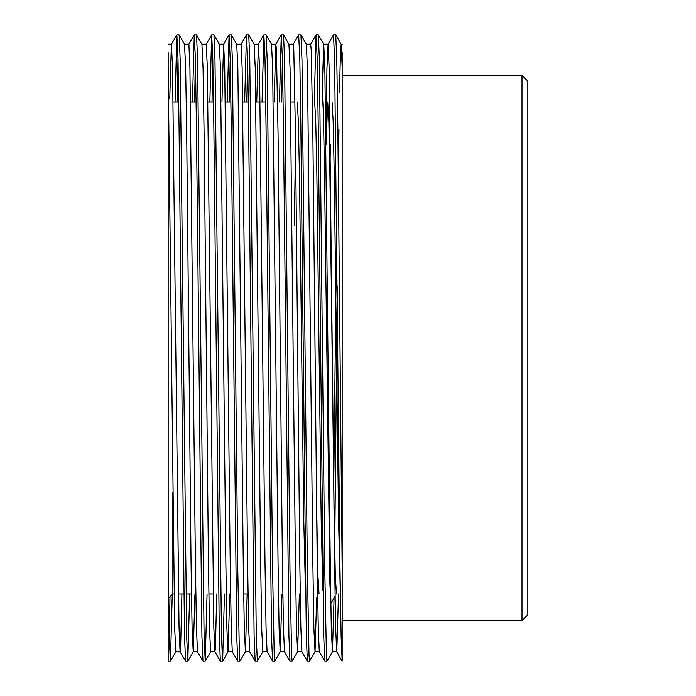 <?xml version="1.0" encoding="UTF-8"?>
<svg xmlns="http://www.w3.org/2000/svg" width="696" height="696" viewBox="0 0 696 696"><rect width="100%" height="100%" fill="white"/><g stroke="black" fill="none" stroke-linecap="round" stroke-linejoin="round"><path stroke-width="1.04" d="M522 75.403L527.794 81.197L527.794 614.803L522 620.597L522 75.403L342.197 75.403M174.061 593.923L172.834 593.923L172.834 492.29L172.834 593.923L168.571 598.186M522 620.597L342.197 620.597L342.162 661.165L341.092 636.44L340.022 569.467L334.585 58.638L333.497 34.8L328.042 44.222L326.955 68.26L325.885 133.197M342.197 661.2L342.197 569.467L337.847 126.533L336.786 59.56L335.716 34.835L333.497 34.8M334.097 597.951L332.453 651.752L326.972 661.2L326.441 655.301L324.797 569.467L319.386 59.56L318.316 34.835L316.062 34.835L314.235 102.077M326.972 661.2L324.762 661.165L323.692 636.44L318.272 126.533L317.185 58.638L316.097 34.8M316.697 597.951L315.053 651.752L309.572 661.2L309.041 655.301L307.397 569.467L301.986 59.56L300.916 34.835L298.662 34.835L293.242 44.222M309.572 661.2L307.362 661.165L306.292 636.44L300.872 126.533L299.785 58.638L298.697 34.8M299.358 593.923L297.653 651.752L292.172 661.2L291.641 655.301L289.997 569.467L284.586 59.56L283.516 34.835L281.262 34.835L279.435 102.077M292.172 661.2L289.962 661.165L288.892 636.44L283.472 126.533L282.385 58.638L281.297 34.8M281.958 593.923L280.253 651.752L274.772 661.2L274.241 655.301L272.597 569.467L267.186 59.56L266.116 34.835L263.862 34.835L262.035 102.077M274.772 661.2L272.562 661.165L271.492 636.44L266.072 126.533L264.985 58.638L263.897 34.8M248.716 34.835L254.153 44.248L255.223 68.26L260.635 562.803L261.722 628.662L262.853 651.752L257.372 661.2L256.285 637.362L249.786 59.56L248.716 34.835L246.462 34.835L244.635 102.077M257.372 661.2L255.162 661.165L254.092 636.44L248.672 126.533L247.585 58.638L246.497 34.8M247.158 593.923L245.453 651.752L239.972 661.2L239.441 655.301L237.797 569.467L232.386 59.56L231.316 34.835L229.062 34.835L227.235 102.077M239.972 661.2L237.762 661.165L236.692 636.44L231.272 126.533L230.185 58.638L229.097 34.8M224.434 593.923L222.616 661.165L221.485 637.362L214.986 59.56L213.916 34.835L211.662 34.835L209.835 102.077M222.572 661.2L220.362 661.165L219.292 636.44L213.872 126.533L212.785 58.638L211.697 34.8M207.034 593.923L205.216 661.165L204.085 637.362L197.586 59.56L196.516 34.835L194.262 34.835L192.435 102.077M205.172 661.2L202.962 661.165L201.892 636.44L196.472 126.533L195.385 58.638L194.297 34.8M189.634 593.923L187.816 661.165L186.685 637.362L180.186 59.56L179.116 34.835L176.862 34.835L175.035 102.077M187.772 661.2L185.562 661.165L184.492 636.44L179.072 126.533L177.985 58.638L176.897 34.8M331.861 286.674L331.644 311.008M330.748 177.637L330.4 211.21M282.385 58.638L281.61 102.077M247.585 58.638L246.81 102.077M230.185 58.638L229.41 102.077M212.785 58.638L212.01 102.077M195.385 58.638L194.61 102.077M177.985 58.638L177.21 102.077M172.225 594.532L170.416 661.165L168.197 661.2L168.197 52.609M170.015 596.742L169.285 637.362M327.694 102.077L326.024 144.959M330.374 144.959L329.869 174.104M248.011 593.923L243.661 593.923M213.211 593.923L208.861 593.923M191.461 593.923L185.91 593.923M183.735 593.923L178.411 593.923M295.008 102.077L290.658 102.077M265.759 102.077L255.858 102.077M248.359 102.077L242.808 102.077M230.959 102.077L225.408 102.077M213.559 102.077L208.008 102.077M196.159 102.077L190.608 102.077M178.759 102.077L173.208 102.077M295.574 144.959L294.356 225.043M318.994 593.923L317.907 575.201L316.367 490.08M322.892 590.399L321.169 521.896L316.819 174.104L315.732 120.799L314.644 102.077M336.394 593.923L335.307 575.201L334.219 521.896L329.869 174.104L328.816 121.722L327.746 102.121M340.292 590.399L338.569 521.896L334.219 174.104L333.132 120.799L332.044 102.077M305.492 590.399L303.769 521.896L299.419 174.104L298.332 120.799L297.244 102.077M168.197 657.346L168.197 661.2M342.197 52.609L342.197 569.467M527.794 469.548L527.794 567.414M170.372 661.2L169.285 637.362L168.197 569.467M336.725 224.121L333.715 486.391M335.046 596.298L330.957 603.336L329.869 583.9L324.432 167.449L323.37 113.022L322.309 92.707M338.508 593.923L336.76 651.778M332.453 651.752L336.725 651.752L335.655 627.74L334.585 562.803L329.147 67.338L328.06 44.222L323.727 44.222L322.109 93.081M315.053 651.752L319.325 651.752L318.255 627.74L317.185 562.803L312.835 133.197L311.19 49.947L310.66 44.222L306.327 44.222M297.653 651.752L301.925 651.752L300.855 627.74L299.785 562.803L295.435 133.197L293.79 49.947L293.26 44.222L288.927 44.222M280.253 651.752L284.525 651.752L283.455 627.74L282.385 562.803L278.035 133.197L276.39 49.947L275.86 44.222L271.527 44.222M281.262 34.835L275.825 44.248L274.111 102.077M262.81 651.778L267.125 651.752L266.055 627.74L264.985 562.803L259.547 67.338L258.425 44.248L256.711 102.077M249.76 651.778L248.655 627.74L247.585 562.803L242.147 67.338L241.06 44.222L236.727 44.222M213.916 34.835L219.353 44.248L220.423 68.26L225.835 562.803L226.922 628.662L228.01 651.778L232.325 651.752L231.255 627.74L230.185 562.803L224.747 67.338L223.625 44.248L221.911 102.077M216.708 593.923L215.377 648.167L214.925 651.752L213.855 627.74L207.347 67.338L206.26 44.222L201.927 44.222M184.553 44.248L185.623 68.26L186.685 133.197L191.035 562.803L192.122 628.662L193.21 651.778L197.525 651.752L196.455 627.74L195.385 562.803L189.947 67.338L188.86 44.222L184.51 44.222L179.116 34.835M181.908 593.923L180.577 648.167L180.125 651.752L179.055 627.74L172.547 67.338L171.425 44.248L169.763 99.006M342.197 67.338L341.153 44.248L335.716 34.835M342.197 44.222L341.11 44.222L340.335 56.393L339.517 92.664M338.987 128.917L338.421 177.637M337.316 286.674L334.724 551.041M332.41 651.778L331.322 628.662L330.235 562.803L324.823 68.26L323.753 44.248L318.316 34.835M315.01 651.778L313.922 628.662L312.835 562.803L307.423 68.26L306.353 44.248L300.916 34.835M297.61 651.778L296.522 628.662L295.435 562.803L290.023 68.26L288.953 44.248L283.516 34.835M280.21 651.778L279.122 628.662L278.035 562.803L272.623 68.26L271.553 44.248L266.116 34.835M245.453 651.752L244.322 628.662L243.235 562.803L237.823 68.26L236.753 44.248L231.316 34.835M229.758 593.923L228.053 651.752M205.216 661.165L210.653 651.752L209.522 628.662L208.435 562.803L204.085 133.197L203.023 68.26L201.953 44.248L196.516 34.835M194.958 593.923L193.253 651.752M180.16 651.778L175.81 651.778L174.722 628.662L168.197 67.338M336.725 651.752L342.162 661.165M319.325 651.752L324.762 661.165M310.642 44.222L316.062 34.835M301.925 651.752L307.362 661.165M284.525 651.752L289.962 661.165M267.125 651.752L272.562 661.165M258.425 44.248L263.862 34.835M245.41 651.778L249.725 651.752L255.162 661.165M241.042 44.222L246.462 34.835M232.325 651.752L237.762 661.165M223.642 44.222L229.062 34.835M210.61 651.778L214.925 651.752L220.362 661.165M206.242 44.222L211.662 34.835M197.525 651.752L202.962 661.165M188.842 44.222L194.262 34.835M180.125 651.752L185.562 661.165M171.442 44.222L176.862 34.835M254.127 44.222L258.46 44.222M219.327 44.222L223.66 44.222M171.46 44.222L168.197 44.222M228.027 651.778L222.616 661.165M193.227 651.778L187.816 661.165M175.827 651.778L170.416 661.165"/></g></svg>
